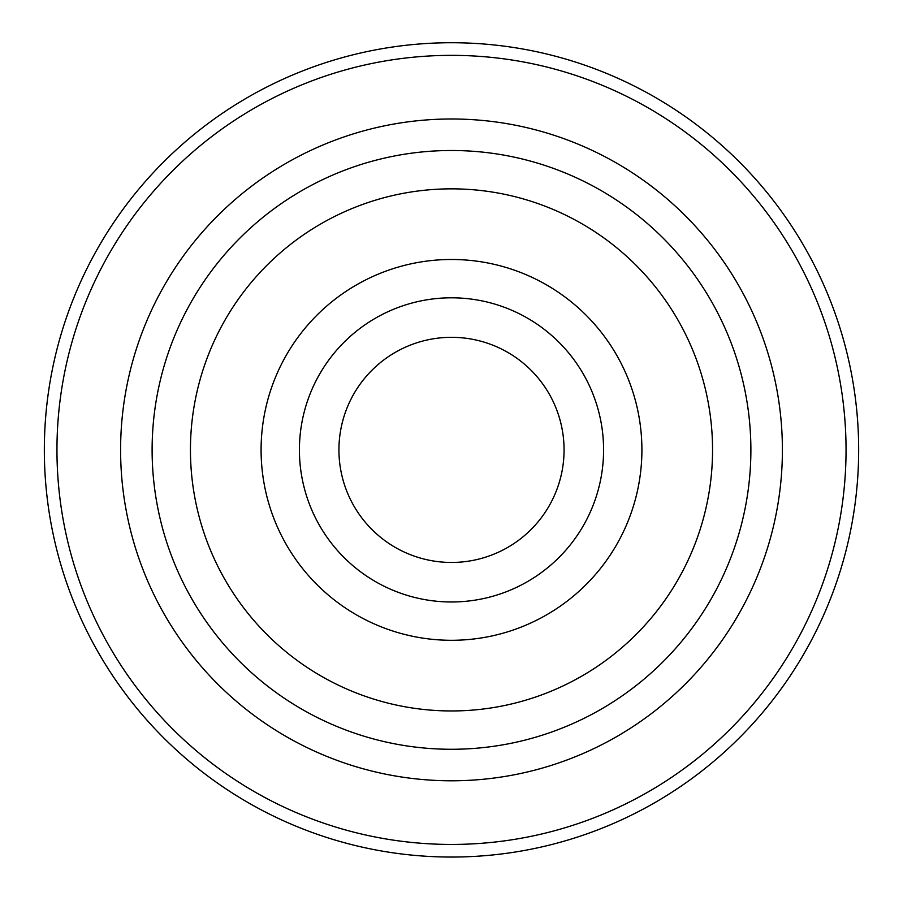 <?xml version="1.0" encoding="UTF-8"?>
<svg xmlns="http://www.w3.org/2000/svg" width="903" height="903" viewBox="0 0 903 903"><rect width="100%" height="100%" fill="white"/><g stroke="black" fill="none" stroke-linecap="round" stroke-linejoin="round"><path stroke-width="1.35" d="M451.5 601.974A152.088 152.088 0 0 0 583.214 373.853A152.088 152.088 0 0 0 319.786 373.853A152.088 152.088 0 0 0 451.5 601.974M451.5 562.456A112.57 112.57 0 0 0 548.99 393.606A112.57 112.57 0 0 0 354.01 393.606A112.57 112.57 0 0 0 451.5 562.456M451.5 857.049A407.151 407.151 0 0 0 804.11 246.316A407.151 407.151 0 0 0 98.89 246.316A407.151 407.151 0 0 0 451.5 857.049A407.151 407.151 0 0 0 804.11 246.316A407.151 407.151 0 0 0 98.89 246.316A407.151 407.151 0 0 0 451.5 857.049M451.5 749.276A299.378 299.378 0 0 0 710.774 300.202A299.378 299.378 0 0 0 192.226 300.202A299.378 299.378 0 0 0 451.5 749.276A299.378 299.378 0 0 0 710.774 300.202A299.378 299.378 0 0 0 192.226 300.202A299.378 299.378 0 0 0 451.5 749.276A299.378 299.378 0 0 0 710.774 300.202A299.378 299.378 0 0 0 192.226 300.202A299.378 299.378 0 0 0 451.5 749.276M451.5 844.44A394.543 394.543 0 0 0 793.184 252.626A394.543 394.543 0 0 0 109.816 252.626A394.543 394.543 0 0 0 451.5 844.44M451.5 780.79A330.893 330.893 0 0 0 738.067 284.445A330.893 330.893 0 0 0 164.933 284.445A330.893 330.893 0 0 0 451.5 780.79M451.5 710.954A261.057 261.057 0 0 0 677.577 319.369A261.057 261.057 0 0 0 225.423 319.369A261.057 261.057 0 0 0 451.5 710.954M451.5 640.295A190.409 190.409 0 0 0 616.399 354.687A190.409 190.409 0 0 0 286.601 354.687A190.409 190.409 0 0 0 451.5 640.295"/></g></svg>

